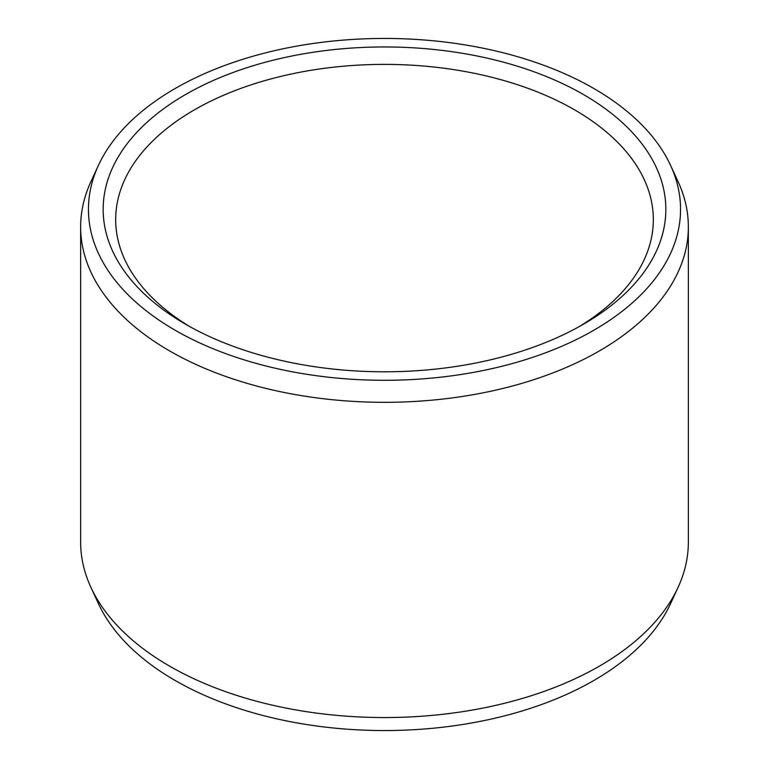 <?xml version="1.0" encoding="UTF-8"?>
<svg xmlns="http://www.w3.org/2000/svg" width="769" height="769" viewBox="0 0 769 769"><rect width="100%" height="100%" fill="white"/><g stroke="black" fill="none" stroke-linecap="round" stroke-linejoin="round"><path stroke-width="1.15" d="M185.569 94.52A281.339 162.422 180 0 1 583.431 94.52A281.339 162.422 180 0 1 583.44 324.22A281.339 162.422 180 0 1 583.431 324.23A281.339 162.422 0 0 1 185.56 324.22A281.339 162.422 0 0 1 185.569 94.52M190.087 326.777A268.823 155.203 0 0 1 115.677 219.588A268.823 155.203 0 0 1 194.413 109.842A268.823 155.203 180 0 1 487.373 76.198A268.823 155.203 180 0 1 653.323 219.588A268.823 155.203 180 0 1 578.913 326.777M678.123 587.266L670.578 603.617A296.046 170.92 180 0 1 593.841 680.488A296.046 170.92 0 0 1 307.658 724.696A296.046 170.92 0 0 1 98.422 603.617L90.877 587.266A303.851 175.428 0 0 0 305.639 711.536A303.851 175.428 0 0 0 599.359 666.165A303.851 175.428 180 0 0 678.123 587.266A303.851 175.428 180 0 0 688.351 542.116L688.351 226.884A303.851 175.428 180 0 1 599.359 350.933A303.851 175.428 0 0 1 268.218 388.96A303.851 175.428 0 0 1 80.649 226.884L80.649 542.116A303.851 175.428 0 0 0 90.877 587.266M98.422 165.383A296.046 170.92 0 0 0 236.669 357.46A296.046 170.92 0 0 0 593.841 330.228A296.046 170.92 180 0 0 670.578 165.383A296.046 170.92 180 0 0 461.342 44.304A296.046 170.92 180 0 0 175.159 88.512A296.046 170.92 0 0 0 98.422 165.383L90.877 181.734A303.851 175.428 0 0 0 80.649 226.884M670.578 165.383L678.123 181.734A303.851 175.428 180 0 1 688.351 226.884"/></g></svg>
